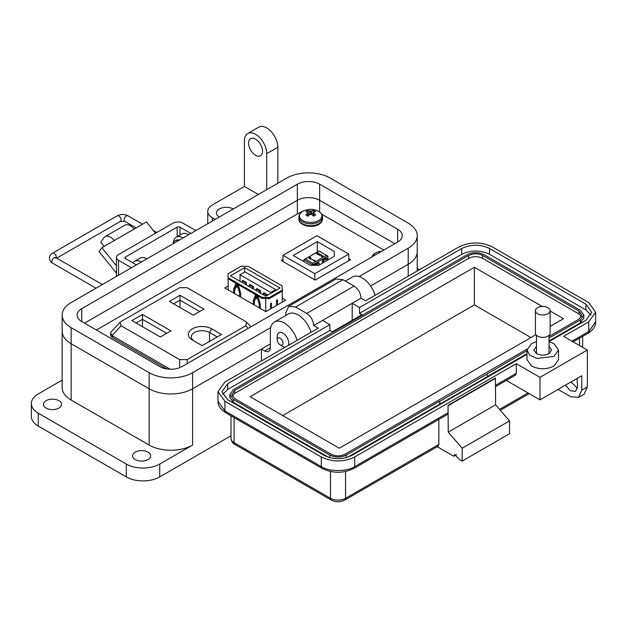 <?xml version="1.0" encoding="UTF-8"?>
<svg xmlns="http://www.w3.org/2000/svg" width="627" height="627" viewBox="0 0 627 627"><rect width="100%" height="100%" fill="white"/><g stroke="black" fill="none" stroke-linecap="round" stroke-linejoin="round"><path stroke-width="0.94" d="M282.981 261.506L282.981 255.291L314.825 273.678L314.825 279.885M348.784 260.691L348.784 254.068L316.948 235.689L282.981 255.291M314.825 273.678L348.784 254.068M334.277 256.318L318.712 265.299L310.224 265.299L293.24 255.502L317.301 241.607L334.277 251.411L334.277 256.318L334.277 251.411M317.301 252.03L317.301 241.607M327.913 259.993L327.913 256.114L319.065 251.004L305.271 258.975L312.701 263.262L312.701 265.299M303.852 261.624L303.852 259.79L312.701 264.892L327.913 256.114M319.245 264.994L319.245 263.16L318.187 262.548L314.644 264.586L314.644 265.299M327.028 260.503L327.028 258.669L325.969 258.05L322.427 260.095L322.427 263.16M303.852 259.79L305.271 258.975M316.416 252.54L312.881 254.578M312.52 254.781L312.52 254.374M308.633 257.031L305.09 259.076M304.738 259.28L304.738 258.873M319.182 254.303L319.574 253.598L319.464 254.46L316.549 253.857L316.611 252.814L318.32 252.752L316.886 252.979L316.776 253.708L318.179 253.559L318.21 254.374L319.182 254.303L319.331 253.739L319.182 254.468M319.574 253.598L319.464 254.625L319.574 253.763L319.464 254.625L317.96 254.68L317.724 254.006M316.611 252.814L316.549 254.021L316.611 252.979L316.549 254.021L317.724 254.17M316.776 253.872L316.886 253.136L318.32 252.752M322.717 256.333L322.968 255.463L322.983 256.498L321.353 256.506L320.883 254.813L319.339 255.385L321.189 254.319L321.573 256.357L322.717 256.333L322.725 255.604L322.717 256.498M322.968 255.463L322.983 256.662L322.968 255.628L322.983 256.662L321.353 256.67L320.883 254.977L319.339 255.385M314.793 261.216L315.295 260.761L314.793 261.216L312.089 259.492L315.295 260.761M326.495 255.299L312.701 263.262M311.157 259.468L308.845 258.136M314.644 264.586L315.71 265.299M319.245 263.16L315.71 265.197M322.427 260.095L323.493 260.707L323.493 262.548M327.028 258.669L323.493 260.707M316.776 253.708L316.886 253.136M314.793 261.051L312.089 259.492M308.359 257.689L309.236 257.916L310.53 257.164L311.204 259.28M311.157 259.304L309.268 258.379M310.694 258.755L310.326 257.603L309.511 258.073L310.694 258.755M309.652 258.159L310.326 257.603M310.326 257.768L310.631 258.724M270.456 303.75L270.456 308.986L270.456 303.75L271.522 303.139L271.522 308.374M276.476 300.278L276.476 305.514L276.476 300.278L277.534 299.667L277.534 304.902M282.244 291.116L282.244 302.183M265.746 311.58L265.746 298.468L269.289 298.593L282.448 290.991L282.025 285.841L248.417 266.444L241.199 266.193L228.04 273.795L228.252 289.933M240.031 279.242L240.031 281.288L240.031 279.242M228.04 273.795L228.252 289.925M259.28 307.849L259.28 304.416L257.869 299.322L255.745 298.099L254.327 301.563L254.327 304.988M253.269 304.377L253.269 300.639L255.393 295.442L258.222 297.073L260.346 304.722L260.346 308.46M233.589 293.013L233.589 289.274L235.713 284.078L238.542 285.716L240.666 293.358L240.666 297.096M239.6 296.485L239.6 293.06L238.189 287.958L236.065 286.735L234.647 290.199L234.647 293.624M282.448 290.011L269.289 297.613L262.07 297.363L262.07 298.342L265.683 298.468L265.683 311.541M269.289 297.613L269.289 298.593M228.463 278.944L262.07 298.342M244.632 267.604L230.477 275.778L265.856 296.203L280.01 288.028L244.632 267.604L244.632 272.102M262.07 297.363L228.463 277.957M254.476 301.211L256.137 295.873M258.575 298.342L256.945 297.402L255.745 298.099M234.796 289.854L236.457 284.509M238.895 286.978L237.272 286.037L236.065 286.735M235.078 289.149L235.078 287.879M273.638 288.436L270.684 286.727M253.959 277.071L251.004 275.371M233.589 289.274L234.796 288.577M238.189 287.958L239.028 287.472M239.6 293.06L240.447 292.574M257.869 299.322L258.708 298.836M259.28 304.416L260.127 303.93M253.269 300.639L254.476 299.941M240.039 274.759L270.746 292.488L275.7 289.627L244.992 271.899L240.039 274.759L240.039 281.296M266.922 295.591L263.379 293.138L264.092 292.731L267.627 295.176M270.746 292.488L270.746 293.381M245.69 284.556L245.69 282.926L242.155 280.88L242.861 280.473L246.403 282.518L246.403 284.964M252.767 288.639L252.767 287.009L249.232 284.964L249.938 284.556L253.48 286.602L253.48 289.055M259.844 292.731L259.844 291.093L256.31 289.055L257.015 288.639L260.55 290.685L260.55 293.138M275.7 289.627L275.7 290.52M245.69 282.926L246.403 282.518M242.155 282.518L242.155 280.88M252.767 287.009L253.48 286.602M249.232 286.602L249.232 284.964M259.844 291.093L260.55 290.685M256.31 297.77L256.31 295.968M256.31 290.685L256.31 289.055M266.922 295.176L267.627 294.768M263.379 294.768L263.379 293.138M228.252 285.967L224.819 287.95L265.856 311.643L285.669 300.208L282.244 298.225M303.076 211.181L299.69 212.655L96.409 330.021M383.842 250.055L321.729 214.199M282.981 259.46L281.217 260.479L315.177 280.089L350.556 259.664L348.784 258.645M221.464 334.481L211.667 328.822A13.661 7.885 0 0 0 192.348 328.822A13.661 7.885 0 0 0 192.348 339.975L202.145 345.634L221.464 334.481M160.332 337.012L170.944 330.884L142.501 314.464L131.889 320.593L160.332 337.012M245.682 325.813L187.128 359.616L179.667 359.616L121.113 325.813L120.086 322.286L121.113 321.502L179.667 287.699L187.128 287.699L245.682 321.502L246.701 322.286L245.682 325.813L248.12 328.415M169.384 301.391L193.304 315.201L203.916 309.072L180.004 295.262L169.384 301.391M194.448 341.19A10.659 6.152 180 0 1 191.353 336.848A10.659 6.152 180 0 1 197.928 331.166A10.659 6.152 180 0 1 209.543 332.498L217.216 336.934M142.501 314.464L142.501 319.362L166.696 333.337M136.13 323.046L142.501 319.362L142.501 326.722M120.086 322.286L111.159 331.808L110.665 333.039L111.974 335.555L121.113 325.813M170.144 369.232L111.974 335.555M173.632 303.844L180.004 300.168L180.004 295.262M180.004 307.52L180.004 300.168L199.668 311.525M110.665 333.039L110.665 335.092A6.004 3.464 0 0 0 112.429 337.545L166.798 368.935M359.106 276.562L408.216 248.206A30.731 17.744 0 0 0 417.214 235.666A30.731 17.744 0 0 0 408.216 223.118L330.217 178.084A30.731 17.744 0 0 0 286.758 178.084L71.141 302.567A30.731 17.744 0 0 0 62.144 315.115A30.731 17.744 0 0 0 71.141 327.655L149.148 372.689A30.731 17.744 0 0 0 192.599 372.689L270.684 327.607M81.729 321.549A15.761 9.099 180 0 1 77.113 315.115A15.761 9.099 180 0 1 81.729 308.68L297.339 184.197A15.761 9.099 180 0 1 319.629 184.197L397.628 229.231A15.761 9.099 180 0 1 402.244 235.666A15.761 9.099 180 0 1 397.628 242.093L182.018 366.576A15.761 9.099 180 0 1 159.728 366.576L81.729 321.549L81.729 308.68M408.216 248.206L408.216 264.288L370.604 286.006L408.216 264.288A30.731 17.744 0 0 0 417.214 251.748L417.214 235.666M261.404 360.948L261.404 349.051L192.599 388.771L192.599 445.068A30.731 17.744 180 0 1 149.148 445.068L71.141 400.034A30.731 17.744 180 0 1 62.144 387.486L62.144 331.197A30.731 17.744 0 0 0 71.141 343.737L149.148 388.771A30.731 17.744 0 0 0 192.599 388.771L270.323 343.902M297.339 214.011L297.339 200.279L84.52 323.156L297.339 200.279A15.761 9.099 180 0 1 319.629 200.279L394.845 243.707L319.629 200.279L319.629 211.973M116.473 273.231L99.121 251.646L101.903 247.689L114.286 240.541A10.777 6.223 -120 0 0 105.085 236.622A10.777 6.223 -120 0 0 103.878 237.751L100.728 242.234L104.09 246.419M155.535 233.22L146.483 221.95L134.1 229.098A10.777 6.223 -120 0 0 124.898 225.187L105.085 236.622M108.683 243.77L108.698 243.746A2.9 1.677 60 0 1 109.027 243.448A2.9 1.677 60 0 1 109.482 243.315M116.473 265.809L101.903 247.689M177.159 236.7L177.159 227.162L125.51 256.984A1.999 1.152 0 0 0 124.922 257.807A1.999 1.152 0 0 0 125.51 258.622L136.388 264.9M195.82 230.587L182.912 223.134A7.007 4.044 0 0 0 173.005 223.134L118.527 254.586A7.007 4.044 0 0 0 116.473 257.446A7.007 4.044 0 0 0 118.527 260.307L131.435 267.76M177.159 227.162A1.999 1.152 180 0 1 179.988 227.162L190.867 233.448M179.377 240.078A10.98 6.341 -120 0 0 175.842 240.376L175.223 240.737A10.98 6.341 -120 0 0 173.201 243.644M178.758 240.439A10.98 6.341 -120 0 0 175.223 240.737M277.205 339.818A4.068 2.351 60 0 1 280.081 338.157A4.068 2.351 60 0 1 282.957 343.141A4.068 2.351 60 0 1 280.081 344.803A4.068 2.351 60 0 1 277.205 339.818L277.205 336.495A8.143 4.702 60 0 1 278.89 332.772A8.143 4.702 60 0 1 282.957 333.172A8.143 4.702 60 0 1 288.718 343.141A8.143 4.702 60 0 1 288.279 345.438M282.957 346.465L280.081 344.803L282.957 346.465A8.143 4.702 60 0 0 285.167 347.233M135.213 459.536A9.06 5.228 180 0 1 132.563 455.837A9.06 5.228 180 0 1 138.152 451.009A9.06 5.228 180 0 1 148.027 452.138A9.06 5.228 180 0 1 150.684 455.837A9.06 5.228 180 0 1 145.088 460.673A9.06 5.228 180 0 1 135.213 459.536M46.077 408.075A9.06 5.228 180 0 1 43.42 404.376A9.06 5.228 180 0 1 49.016 399.54A9.06 5.228 180 0 1 58.891 400.677A9.06 5.228 180 0 1 61.54 404.376A9.06 5.228 180 0 1 55.944 409.212A9.06 5.228 180 0 1 46.077 408.075M219.34 217.005A9.852 5.69 180 0 1 216.456 212.984A9.852 5.69 180 0 1 222.538 207.733A9.852 5.69 180 0 1 233.275 208.963M255.557 155.245A9.852 5.69 60 0 1 249.123 146.569A9.852 5.69 60 0 1 250.635 138.677A9.852 5.69 60 0 1 255.557 139.163A9.852 5.69 60 0 1 261.992 147.839A9.852 5.69 60 0 1 260.479 155.731A9.852 5.69 60 0 1 255.557 155.245M62.144 380.142L38.271 393.921A23.638 13.645 0 0 0 31.35 403.569L31.35 416.438A23.638 13.645 0 0 0 38.271 426.086L126.301 476.912A23.638 13.645 0 0 0 159.728 476.912L230.995 435.765M192.599 445.068L159.728 464.043A23.638 13.645 180 0 1 126.301 464.043L126.301 476.912M31.35 403.569A23.638 13.645 0 0 0 38.271 413.217L126.301 464.043M192.599 372.689L192.599 388.771A30.731 17.744 180 0 1 149.148 388.771L149.148 445.068M258.34 194.488L244.412 186.446L212.381 204.943A15.761 9.099 0 0 0 207.764 211.377A15.761 9.099 0 0 0 212.381 217.812L215.163 219.419M62.144 315.115L62.144 331.197A30.731 17.744 0 0 0 71.141 343.737L149.148 388.771L149.148 372.689M261.404 349.051L264.751 350.979L270.323 347.758A7.877 4.546 60 0 1 268.693 351.371A7.877 4.546 60 0 1 264.751 350.979M408.216 276.193L408.216 264.288A30.731 17.744 0 0 0 417.214 251.748L417.214 270.997M297.112 340.336A19.696 11.372 -120 0 0 274.399 322.019A19.696 11.372 -120 0 0 270.323 331.032L270.323 347.758M311.039 332.294A19.696 11.372 -120 0 0 288.326 313.978L274.399 322.019M375.111 295.301A19.696 11.372 -120 0 0 352.398 276.985L345.336 281.061M419.353 269.759L417.214 268.521M244.412 186.446L244.412 140.769A15.761 9.099 -120 0 1 247.681 133.559A15.761 9.099 -120 0 1 259.821 137.783A15.761 9.099 -120 0 1 266.702 153.639L266.702 189.667M247.681 133.559L258.818 127.124A15.761 9.099 60 0 1 270.966 131.349A15.761 9.099 60 0 1 277.839 147.204L277.839 183.233M141.341 262.039A13.786 7.963 -120 0 0 134.452 261.357A13.786 7.963 -120 0 0 132.853 262.862M134.452 261.357L140.025 258.136A13.786 7.963 60 0 1 146.914 258.826M183.131 237.915A13.786 7.963 -120 0 0 176.234 237.233A13.786 7.963 -120 0 0 173.389 243.033M176.234 237.233L181.806 234.012A13.786 7.963 60 0 1 188.703 234.694M297.339 184.197L297.339 200.279A15.761 9.099 180 0 1 319.629 200.279L319.629 184.197M527.001 350.015L527.001 359.663L531.618 366.097C539.048 369.624 546.478 369.624 553.907 366.097L558.524 359.663L558.524 350.015L553.907 356.45L536.736 358.417L529.658 355.07L527.001 350.015L531.618 343.58L536.493 341.668M536.493 346.394L533.898 350.015L536.493 353.628C540.67 355.611 544.855 355.611 549.033 353.628L551.627 350.015L549.033 346.394M456.597 454.661L453.807 456.268L437.223 446.698M578.502 397.432L581.762 390.221L581.762 375.745L539.98 399.869L539.98 377.352L587.334 350.015L587.334 387.008L584.074 394.218L578.502 397.432L570.617 396.656L558.085 389.414M453.807 456.268L454.622 454.465L459.379 459.489L462.162 461.096L462.162 448.227L448.234 432.144L448.046 405.332L448.046 412.738L447.231 414.541L353.91 468.416A3.942 2.273 -120 0 0 354.725 466.613L448.046 412.738M438.853 419.377L438.853 444.418L438.038 446.228L344.717 500.103A3.942 2.273 -120 0 0 345.532 498.3A10.635 6.145 180 0 1 330.492 498.3L234.106 442.654A10.635 6.145 180 0 1 230.995 438.312L230.995 415.811M462.162 461.096L509.524 433.751L509.524 420.889L495.596 404.807L495.408 377.995L448.046 405.332M577.012 378.489L577.585 386.835L575.547 391.342L570.437 390.746L565.429 385.174M577.467 388.238L571.001 381.961M587.334 350.015L563.657 336.338L588.729 321.87L595.65 312.215L588.729 302.567L492.344 246.92C481.199 241.63 470.054 241.63 458.917 246.92L365.596 300.795L361.042 298.17C360.635 293.052 358.307 289.031 354.083 286.108L342.938 279.673L336.041 278.991L288.686 306.337L285.834 312.646L285.834 315.42M495.596 378.316L448.234 405.661M448.234 432.144L495.596 404.807M462.162 448.227L509.524 420.889M495.596 385.284L516.295 373.331L516.295 363.684L354.725 456.965C343.588 462.256 332.443 462.256 321.298 456.965L224.913 401.319L217.992 391.671L224.913 382.015L318.234 328.14L313.688 325.515L322.529 320.405L329.865 324.645L227.703 383.63L221.934 391.671L227.703 399.712L324.088 455.359C333.368 459.763 342.655 459.763 351.943 455.359L527.001 354.286M539.98 399.869L507.11 380.895L507.11 379.97M549.033 341.566L585.939 320.256L591.708 312.215L585.939 304.173L489.554 248.527C480.274 244.122 470.987 244.122 461.699 248.527L359.537 307.512L352.202 303.28L361.042 298.17M539.98 377.352L516.295 363.684M313.688 325.515C313.249 320.405 310.929 316.384 306.721 313.453L295.583 307.018L288.686 306.337M516.295 373.331L515.48 375.134L495.596 386.616M549.033 341.668L553.907 343.58L558.524 350.015M222.585 394.563L227.703 389.414L329.865 330.429L332.279 331.824L361.951 314.699L359.537 313.304L359.537 307.512M322.529 320.405L352.202 303.28L352.202 320.326M359.537 313.304L461.699 254.319C470.987 249.914 480.274 249.914 489.554 254.319L585.939 309.965L591.057 315.115M329.865 330.429L329.865 324.645M439.88 404.156L439.88 401.264L487.234 373.927L487.234 376.819L347.491 457.287M328.54 457.287L233.275 402.283L229.811 397.455L229.811 394.563L233.275 389.735L467.272 254.64C472.844 251.999 478.417 251.999 483.981 254.64L580.367 310.287L583.831 315.115L580.367 319.935L549.033 338.031M583.831 315.115L583.831 318.007L580.367 322.834L549.033 340.923M527.001 353.644L487.234 376.6M487.234 373.927L527.001 350.744M439.692 404.054L439.692 401.155L346.37 455.037C340.798 457.679 335.226 457.679 329.661 455.037L233.275 399.391L229.811 394.563M527.088 349.09L344.975 454.23C340.336 456.409 335.696 456.409 331.048 454.23L234.663 398.584L231.778 394.563L234.663 390.543L468.667 255.448C473.307 253.269 477.946 253.269 482.594 255.448L578.98 311.094L581.864 315.115L578.98 319.135L549.033 336.425M232.108 396.013L234.663 393.435L468.667 258.34C473.307 256.137 477.946 256.137 482.594 258.34L578.98 313.986L581.535 316.564M550.122 311L563.516 318.728L550.122 326.463M535.913 334.669L339.27 448.203L250.126 396.734L474.373 267.267L542.292 306.478M474.373 267.267L474.373 304.902L530.92 337.545M282.722 415.552L474.373 304.902M550.122 310.718L550.122 333.102A7.359 4.248 180 0 1 547.967 336.111A7.359 4.248 180 0 1 539.949 337.036A7.359 4.248 180 0 1 535.403 333.102L535.403 310.718A7.359 4.248 180 0 1 537.558 307.716A7.359 4.248 180 0 1 545.584 306.791A7.359 4.248 180 0 1 550.122 310.718A7.359 4.248 180 0 1 547.967 313.727A7.359 4.248 180 0 1 539.949 314.644A7.359 4.248 180 0 1 535.403 310.718M381.788 251.239A17.141 17.141 0 0 0 376.631 252.469L376.631 252.469A11.231 6.482 -0 0 0 375.197 253.175A11.231 6.482 -0 0 0 372.015 256.882M306.721 210.993A5.651 3.26 -0 0 0 305.804 211.683A17.141 8.997 55.8 0 1 307.536 212.208A17.101 4.46 72.4 0 1 307.935 212.702A17.101 6.184 99.2 0 0 307.536 213.352A17.141 10.722 115.5 0 0 305.804 214.912A5.651 3.26 0 0 0 306.721 215.61A5.651 3.26 0 0 0 307.912 216.135A17.141 8.997 -55.8 0 1 309.722 214.614A17.101 11.991 -32.3 0 1 310.718 214.309A17.101 11.991 32.3 0 1 311.705 214.614A17.141 8.997 55.8 0 1 313.516 216.135A5.651 3.26 0 0 0 314.715 215.61A5.651 3.26 0 0 0 315.624 214.912A17.141 10.722 -115.5 0 0 313.892 213.352A17.101 6.184 -99.2 0 0 313.492 212.702A17.101 4.46 -72.4 0 1 313.892 212.208A17.141 8.997 -55.8 0 1 315.624 211.683A5.651 3.26 0 0 0 313.516 210.46A17.141 10.722 115.5 0 0 311.705 210.946A17.101 13.716 140.4 0 0 310.718 211.095A17.101 13.716 -140.4 0 0 309.722 210.946A17.141 10.722 -115.5 0 0 307.912 210.46A5.651 3.26 -0 0 0 306.721 210.993M302.77 211.354A11.231 6.482 -0 0 0 302.77 220.524A11.231 6.482 -0 0 0 318.657 220.524A11.231 6.482 -0 0 0 317.223 210.656L317.223 210.656A17.141 17.141 0 0 0 304.205 210.656L304.205 210.656A11.231 6.482 -0 0 0 302.77 211.354M307.771 216.088L307.536 213.352M308.296 215.79L307.935 212.702M308.547 215.57L307.912 210.46M309.503 214.787L309.722 210.946M310.718 214.309L310.718 211.095M311.925 214.787L311.705 210.946M312.889 215.57L313.516 210.46M313.132 215.79L313.492 212.702M313.657 216.088L313.892 213.352M209.543 341.362L209.543 332.498L211.667 328.822M187.128 363.629L187.128 359.616M179.667 359.616L179.667 367.696M112.429 337.545L112.429 335.907M71.141 327.655L71.141 400.034M397.628 229.231L397.628 242.093M108.698 243.746L109.451 243.315M125.51 256.984L125.51 258.622M134.1 229.098L114.286 240.541M179.988 235.062L179.988 227.162M118.527 275.214L118.527 260.307M55.725 258.144L55.685 257.556A3.198 1.842 120 0 0 53.224 258.41A3.198 1.842 120 0 0 51.829 261.624A3.198 1.842 120 0 0 52.496 263.089C50.826 262.399 49.768 260.754 49.337 258.144C49.768 255.542 50.826 253.896 52.496 253.206A3.198 1.842 -120 0 1 54.957 254.06A3.198 1.842 -120 0 1 56.352 257.274A3.198 1.842 -120 0 1 56.273 257.893M136.161 227.907L124.789 221.347L120.455 221.347A3.198 1.842 -120 0 0 121.113 219.881A3.198 1.842 -120 0 0 119.718 216.668A3.198 1.842 -120 0 0 117.257 215.813L52.496 253.206M124.789 221.347A3.198 1.842 -60 0 1 124.13 219.881A3.198 1.842 -60 0 1 126.388 215.97A3.198 1.842 -60 0 1 127.986 215.813C124.412 214.042 120.831 214.042 117.257 215.813M159.728 464.043L159.728 476.912M212.381 217.812L212.381 221.025M38.271 413.217L38.271 426.086M277.839 147.204L266.702 153.639M527.997 392.957L499.554 409.376M587.334 387.008L581.762 390.221M230.995 438.312C231.575 441.604 232.891 443.657 234.921 444.457A3.942 2.273 -60 0 1 234.106 442.654L234.106 417.606M234.921 444.457L331.307 500.103A3.942 2.273 -60 0 1 330.492 498.3L330.492 471.512M438.853 444.418L345.532 498.3L345.532 471.512M354.725 456.965L354.725 466.613C347.209 471.817 328.822 471.817 321.298 466.613L224.913 410.967L217.992 401.319L217.992 391.671M579.536 345.508L579.536 338.157M572.012 341.166L588.729 331.518L588.729 321.87M217.992 401.319C217.812 405.481 220.39 409.298 225.728 412.77A3.942 2.273 -60 0 1 224.913 410.967L224.913 401.319M225.728 412.77L322.113 468.416A3.942 2.273 -60 0 1 321.298 466.613L321.298 456.965M573.164 341.833L587.914 333.321A3.942 2.273 -120 0 0 588.729 331.518L595.65 321.87L595.65 312.215M354.083 286.108L306.721 313.453M461.699 254.319L461.699 248.527M489.554 254.319L489.554 248.527M585.939 309.965L585.939 304.173M227.703 389.414L227.703 383.63M295.583 307.018L342.938 279.673M580.367 322.834L580.367 319.935M233.275 402.283L233.275 399.391M329.661 457.616L329.661 455.037M346.37 457.616L346.37 455.037M234.663 393.435L234.663 390.543M578.98 311.094L578.98 313.986M482.594 255.448L482.594 258.34M468.667 255.448L468.667 258.34M304.205 210.656L302.708 211.385C300.247 212.835 298.977 214.7 298.899 216.989A11.819 6.826 -0 0 0 302.355 221.817A11.819 6.826 -0 0 0 319.072 221.817A11.819 6.826 -0 0 0 322.537 216.989L322.537 218.847A11.819 6.826 -0 0 1 319.072 223.674A11.819 6.826 -0 0 1 302.355 223.674A11.819 6.826 -0 0 1 298.899 218.847C298.476 225.469 311.846 228.737 318.72 224.45C321.181 223 322.45 221.135 322.537 218.847M250.933 326.792L246.701 322.286M116.473 276.397L116.473 257.446M55.685 257.556L102.397 284.525M52.496 263.089L96.009 288.208M120.455 221.347L56.712 258.144M156.836 232.468L153.294 230.422M142.548 224.223L127.986 215.813M207.764 223.69L207.764 211.377M529.157 393.623L500.322 410.262M344.717 500.103C340.249 502.313 335.782 502.313 331.307 500.103M582.648 347.311L582.648 336.362M353.91 468.416C343.314 473.542 332.718 473.542 322.113 468.416M587.914 333.321C593.252 329.849 595.83 326.032 595.65 321.87M536.493 353.628L536.493 335.335M549.033 353.628L549.033 335.335M376.631 252.469L375.134 253.198L371.607 257.117M298.899 216.989L298.899 218.847M322.537 216.989C322.388 214.215 320.616 212.098 317.223 210.656"/></g></svg>

